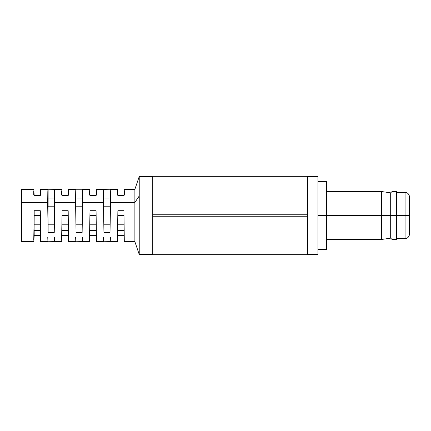 <?xml version="1.0" encoding="UTF-8"?>
<svg xmlns="http://www.w3.org/2000/svg" width="431" height="431" viewBox="0 0 431 431"><rect width="100%" height="100%" fill="white"/><g stroke="black" fill="none" stroke-linecap="round" stroke-linejoin="round"><path stroke-width="0.65" d="M409.45 197.118L409.45 234.243L409.45 215.5L405.092 215.5L405.092 238.602L405.092 215.5L317.922 215.5L381.554 215.5L381.554 239.469L381.554 215.5L390.707 215.5L390.707 238.165L390.707 215.5L392.016 215.5L392.016 239.469L392.016 215.5L396.375 215.5L396.375 239.469L396.375 191.531L396.375 215.5L405.092 215.5L405.092 192.398L405.092 215.5L409.45 215.5L409.45 196.757C409.181 194.122 407.726 192.668 405.092 192.398L396.375 192.398M326.639 249.495L326.639 215.5L326.639 249.495L317.922 249.495M396.375 191.531L392.016 191.531L392.016 215.5L392.016 191.531L390.707 192.835L390.707 215.5L390.707 192.835L381.554 191.531L381.554 215.5L381.554 191.531L326.639 191.531M326.639 181.505L326.639 215.5L326.639 181.505L317.922 181.505M396.375 238.602L405.092 238.602C407.726 238.332 409.181 236.878 409.45 234.243L409.45 233.882M40.379 232.341L40.449 224.217L34.027 224.217L40.449 224.217L40.509 230.596L40.449 232.934L40.293 230.596L34.189 230.596L34.027 232.934L34.189 215.5L40.293 215.5L40.449 224.217L40.293 215.5L34.189 215.5L34.097 232.341M48.132 206.977L48.137 198.066L54.236 198.066L54.398 215.5L54.236 206.783L48.137 206.783L54.241 206.966M68.276 232.341L68.346 224.217L61.924 224.217L68.346 224.217L68.405 230.596L68.346 232.934L68.184 230.596L62.086 230.596L61.924 232.934L62.086 215.5L68.184 215.5L68.346 224.217L68.184 215.5L62.086 215.5L61.994 232.341M76.028 206.966L76.028 198.066L82.132 198.066L82.294 215.5L82.132 206.783L76.028 206.783L82.138 206.977M96.167 232.341L96.237 224.217L89.82 224.217L96.237 224.217L96.296 230.596L96.237 232.934L96.081 230.596L89.977 230.596L89.82 232.934L89.977 215.5L96.081 215.5L96.237 224.217L96.081 215.5L89.977 215.5L89.885 232.341M103.919 206.972L103.925 198.066L110.024 198.066L110.185 215.5L110.024 206.783L103.925 206.783L110.029 206.966M124.063 232.341L124.133 224.217L117.711 224.217L124.133 224.217L124.193 230.596L124.133 232.934L123.972 230.596L117.873 230.596L117.711 232.934L117.873 215.5L123.972 215.5L124.133 224.217L123.972 215.5L117.873 215.5L117.782 232.341M54.392 215.263L54.328 189.36L54.667 206.05L54.236 232.492L54.398 215.5L54.236 224.217L48.137 224.217L48.137 232.492L47.706 206.05L48.046 189.36L48.137 189.791L48.03 189.349L40.638 189.349L40.293 195.626L34.189 195.626L33.839 189.349L21.55 189.349L21.55 202.425L47.701 202.425L47.819 191.747C47.889 189.57 47.992 188.918 48.137 189.791L54.236 189.791C54.381 188.918 54.489 189.57 54.554 191.747L54.672 202.425L75.592 202.425L75.716 191.747C75.781 189.57 75.888 188.918 76.028 189.791L82.132 189.791C82.278 188.918 82.38 189.57 82.45 191.747L82.569 202.425L103.488 202.425L103.607 191.747C103.677 189.57 103.779 188.918 103.925 189.791L110.024 189.791C110.169 188.918 110.277 189.57 110.341 191.747L110.46 202.425L134.871 202.425L134.871 189.349L134.871 202.425L139.229 195.997L139.229 176.494L139.229 195.997L152.741 195.997L139.229 195.997L139.229 254.505L139.229 195.997L134.871 202.425L134.871 241.651L134.871 202.425L110.46 202.425L110.024 232.492L103.925 232.492L103.488 202.425L82.569 202.425L82.132 232.492L76.028 232.492L75.592 202.425L54.672 202.425L54.236 232.492L48.137 232.492L47.701 202.425L21.55 202.425L21.55 241.651L33.839 241.651L34.189 210.721L40.293 210.721L40.606 241.538L40.293 235.374L34.189 235.374L33.763 239.884L34.189 210.721L34.189 215.5L34.189 210.721L40.293 210.721L40.659 241.602L40.293 235.374L34.189 235.374L33.871 241.538M89.971 230.72L89.799 239.588L89.61 241.602L89.54 238.149L89.977 210.721L96.081 210.721L96.447 241.602L96.081 235.374L89.977 235.374L89.659 241.538L89.977 210.721L96.081 210.721L96.425 241.651L103.817 241.651L103.925 241.209L110.024 241.209L110.131 241.651M75.926 241.651L76.028 241.209L82.132 241.209L82.24 241.651L89.659 241.538M40.606 241.538L48.03 241.651L48.137 241.209L54.236 241.209L54.344 241.651M117.868 230.704L117.695 239.588L117.555 241.538L117.437 238.149L117.873 210.721L123.972 210.721L124.29 241.538L123.972 235.374L117.873 235.374L117.523 241.651L110.137 241.651M152.741 254.021L307.465 254.021L307.465 216.206L152.741 216.206L307.465 216.206L307.465 176.274L152.741 176.274L152.741 254.726L307.465 254.726L307.465 214.794L152.741 214.794L152.741 254.726L307.465 254.726L307.465 254.021L152.741 254.021L152.741 254.505L139.229 254.505L134.871 241.651L124.322 241.651L123.972 235.374L117.873 235.374L117.873 230.596L123.972 230.596L123.972 235.374L123.977 230.704M62.08 230.704L61.908 239.588L61.768 241.538L61.649 238.149L62.086 210.721L68.184 210.721L68.502 241.538L68.184 235.374L62.086 235.374L61.735 241.651L54.349 241.651M75.921 241.651L68.534 241.651L68.184 235.374L62.086 235.374L62.086 230.596L68.184 230.596L68.184 235.374L68.19 230.704M307.465 254.505L317.922 254.505L317.922 195.997L307.465 195.997L317.922 195.997L317.922 176.823M307.465 176.979L307.465 176.274L152.741 176.274L152.741 176.979L307.465 176.979L152.741 176.979L152.741 214.794L307.465 214.794L307.465 176.979M317.922 254.425L317.922 176.494L307.465 176.494M110.185 215.263L110.137 189.349L117.501 189.398M96.447 189.398L103.817 189.349L103.769 215.258M82.289 215.258L82.24 189.349L89.61 189.398M68.551 189.398L75.921 189.349L75.872 215.263M48.137 189.791L48.137 198.066L48.137 189.791L61.714 189.398M117.873 195.626L117.555 189.462L117.873 195.626L123.972 195.626L117.873 195.626M124.338 189.398L123.972 195.626L124.322 189.349L134.871 189.349L139.229 176.494L152.741 176.494M89.977 195.626L89.659 189.462L89.977 195.626L96.081 195.626L89.977 195.626M96.393 189.462L96.081 195.626L96.393 189.462M62.086 195.626L61.768 189.462L62.086 195.626L68.184 195.626L62.086 195.626M68.502 189.462L68.184 195.626L68.502 189.462M21.55 189.575L21.55 241.597M48.137 224.217L47.976 215.5L48.137 224.217L54.236 224.217L54.236 232.492L48.137 232.492L48.137 224.217M82.132 224.217L76.028 224.217L76.028 232.492L75.592 202.425L75.937 189.36L76.028 189.791L82.132 189.791L82.224 189.36L82.569 202.425L82.132 232.492L82.132 224.217L82.132 232.492L76.028 232.492L76.028 224.217L82.132 224.217M103.925 224.217L103.494 206.05L103.747 189.548L110.024 189.791L110.12 189.36L110.455 206.05L110.024 232.492L110.024 224.217L103.925 224.217L110.024 224.217L110.185 215.5L110.024 232.492L103.925 232.492L103.925 224.217M117.555 241.538L117.873 210.721L117.873 215.5L117.873 210.721L123.972 210.721L124.29 241.538M40.659 189.398L40.293 195.626L34.189 195.626L33.823 189.398M33.763 191.116L33.763 195.124M40.719 195.124L40.719 191.116M89.977 210.721L89.977 215.5L89.977 210.721M96.081 210.721L96.081 215.5L96.081 210.721M96.393 241.538L96.081 235.374L89.977 235.374L89.977 230.596L96.081 230.596L96.081 235.374L96.081 230.677M61.768 241.538L62.086 210.721L62.086 215.5L62.086 210.721L68.184 210.721L68.502 241.538M34.184 230.741L34.189 235.374L34.189 230.596L40.293 230.596L40.293 235.374L40.298 230.704M61.655 191.116L61.655 195.124M68.615 195.124L68.615 191.116M89.551 191.116L89.551 195.124M96.506 195.124L96.506 191.116M117.442 191.116L117.442 195.124M124.403 195.124L124.403 191.116M103.559 237.292L103.672 240.649M103.833 241.64L103.925 241.209L110.201 241.452M110.277 240.649L110.395 237.292M82.132 189.791L82.132 198.066L76.028 198.066L76.028 189.791M54.236 189.791L54.236 198.066L48.137 198.066L47.981 215.258M47.771 237.292L47.884 240.649M48.046 241.64L48.137 241.209L54.414 241.452M54.489 240.649L54.608 237.292M75.662 237.292L75.781 240.649M75.937 241.64L76.028 241.209L82.31 241.452M82.386 240.649L82.499 237.292M110.024 189.791L110.024 198.066L103.925 198.066L103.925 189.791M396.375 239.469L392.016 239.469L390.707 238.165L381.554 239.469L326.639 239.469M48.137 198.066L54.236 198.066M76.028 198.066L82.132 198.066M103.925 198.066L110.024 198.066"/></g></svg>

